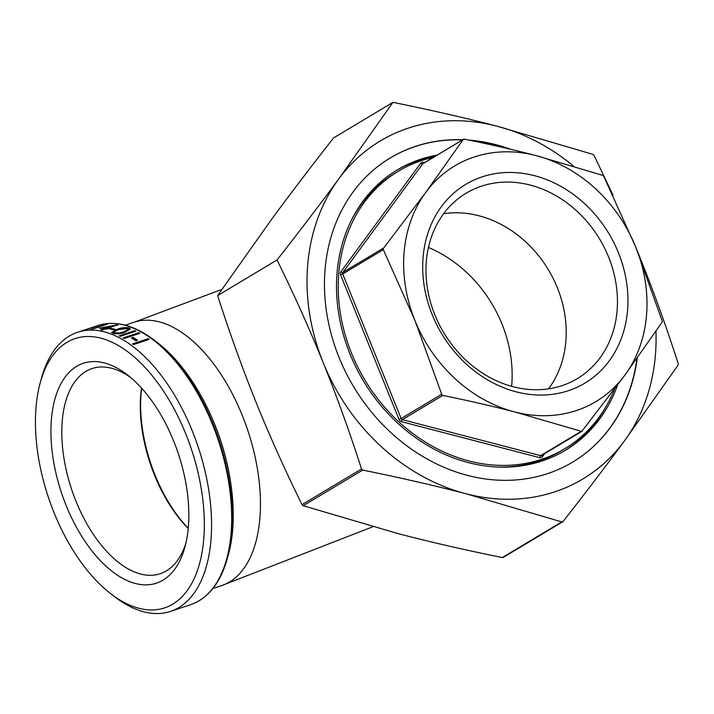 <?xml version="1.0" encoding="UTF-8"?>
<svg xmlns="http://www.w3.org/2000/svg" width="714" height="714" viewBox="0 0 714 714"><rect width="100%" height="100%" fill="white"/><g stroke="black" fill="none" stroke-linecap="round" stroke-linejoin="round"><path stroke-width="1.07" d="M637.218 358.133A177.331 149.146 -120.9 0 1 572.69 462.101A177.331 149.146 -120.9 0 1 339.043 357.411A177.331 149.146 -120.9 0 1 390.406 157.865A177.331 149.146 -120.9 0 1 462.761 139.73M572.557 462.181A177.331 149.146 59.1 0 0 636.924 358.544M437.164 155.072A163.452 137.481 59.1 0 0 397.279 169.923A163.452 137.481 59.1 0 0 349.94 353.849A163.452 137.481 59.1 0 0 565.301 450.356A163.452 137.481 59.1 0 0 617.556 385.007M564.006 451.114A163.452 137.481 59.1 0 0 605.579 407.346M433.255 157.41A161.792 136.079 59.1 0 0 398.394 171.199L395.556 172.895A161.792 136.079 59.1 0 0 351.342 220.323M398.394 171.199A161.792 136.079 59.1 0 0 351.529 353.252A161.792 136.079 59.1 0 0 564.703 448.767A161.792 136.079 59.1 0 0 614.584 388.987M173.645 441.002A115.864 61.609 -108.4 0 0 128.101 375.43A115.864 61.609 -108.4 0 0 59.592 386.399A115.864 61.609 -108.4 0 0 66.125 505.432A115.864 61.609 -108.4 0 0 131.688 582.365A115.864 61.609 -108.4 0 0 185.06 546.576A115.864 61.609 -108.4 0 0 173.645 441.002M185.952 542.952A108.1 57.477 71.6 0 1 160.257 573.708A108.1 57.477 71.6 0 1 75.97 501.192A108.1 57.477 71.6 0 1 91.99 368.576A108.1 57.477 71.6 0 1 130.992 377.795M562.016 385.64A108.1 90.919 -120.9 0 1 438.94 323.897A108.1 90.919 -120.9 0 1 466.162 193.191A108.1 90.919 -120.9 0 1 481.423 186.184A108.1 90.919 -120.9 0 1 604.499 247.936A108.1 90.919 -120.9 0 1 577.278 378.643A108.1 90.919 -120.9 0 1 562.016 385.64M568.514 390.656A115.864 97.452 59.1 0 0 618.44 252.765A115.864 97.452 59.1 0 0 482.137 176.858A115.864 97.452 59.1 0 0 432.22 314.74A115.864 97.452 59.1 0 0 568.514 390.656M54.041 512.67A141.899 75.452 71.6 0 1 40.064 383.373A141.899 75.452 71.6 0 1 105.431 339.552A141.899 75.452 71.6 0 1 185.729 433.764A141.899 75.452 71.6 0 1 193.726 579.545A141.899 75.452 71.6 0 1 109.813 592.977A141.899 75.452 71.6 0 1 54.041 512.67M109.813 592.977L113.615 595.958A147.084 78.201 -108.4 0 0 170.494 611.389A147.084 78.201 -108.4 0 0 192.289 430.944A147.084 78.201 -108.4 0 0 77.603 332.278A147.084 78.201 -108.4 0 0 41.314 378.715L40.064 383.373M141.506 388.041A108.1 57.477 -108.4 0 0 154.474 475.069A108.1 57.477 -108.4 0 0 188.228 528.449M188.255 528.208A109.76 58.361 71.6 0 1 155.036 475.087A109.76 58.361 71.6 0 1 141.667 388.22M637.04 250.302L639.878 257.29C653.48 291.044 666.251 326.476 678.193 363.596L678.068 365.149L624.322 441.065C605.659 466.421 585.257 493.222 563.114 521.461L561.775 521.907L465.983 493.758C433.693 485.377 399.269 477.487 362.73 470.089L361.525 468.982C349.583 431.863 336.812 396.431 323.21 362.676C309.448 328.708 294.052 294.48 277.014 259.994C299.389 231.479 319.97 204.445 338.775 178.902A197.037 165.719 59.1 0 0 323.21 362.676A197.037 165.719 59.1 0 0 465.983 493.758A197.037 165.719 59.1 0 0 624.322 441.065A197.037 165.719 59.1 0 0 655.961 331.501M382.99 248.945L425.785 192.361L463.127 139.623L464.466 139.176C489.527 144.255 513.428 149.735 536.178 155.625L603.41 175.59L635.719 247.017L662.44 321.693L624.866 375.145A137.365 115.534 59.1 0 0 635.719 247.017A137.365 115.534 59.1 0 0 536.178 155.625A137.365 115.534 59.1 0 0 425.785 192.361A137.365 115.534 59.1 0 0 414.941 320.488L382.99 248.945M442.02 395.047L414.941 320.488A137.365 115.534 59.1 0 0 514.473 411.88A137.365 115.534 59.1 0 0 624.866 375.145L581.749 431.426L514.473 411.88C491.732 405.989 467.831 400.5 442.769 395.431L442.02 395.047M573.431 166.032A197.037 165.719 59.1 0 0 497.105 126.208L592.897 154.349L594.102 155.465L613.094 195.35M392.95 102.352C429.855 109.813 464.573 117.765 497.105 126.208A197.037 165.719 59.1 0 0 338.775 178.902L392.95 102.352L333.572 137.927C311.206 166.442 290.616 193.476 271.811 219.019L217.636 295.569C229.676 333.045 242.555 368.79 256.255 402.794C269.91 436.513 285.172 470.464 302.031 504.628L303.236 505.735L399.028 533.876C431.318 542.256 465.733 550.155 502.281 557.554L503.62 557.107M97.488 325.718A147.084 78.201 -108.4 0 1 99.344 325.245L83.734 330.439A147.084 78.201 -108.4 0 0 82.833 330.662L96.845 325.995A147.084 78.201 -108.4 0 0 95.31 326.414L97.488 325.718L97.657 326.244M105.369 324.326A147.084 78.201 -108.4 0 1 107.323 324.201L91.713 329.404A147.084 78.201 -108.4 0 0 90.767 329.449L104.771 324.781A147.084 78.201 -108.4 0 0 103.155 324.906L105.369 324.326L105.511 324.852M107.1 328.369A147.084 78.201 -108.4 0 1 108.385 328.601L106.779 329.136A147.084 78.201 -108.4 0 0 105.493 328.904L101.897 330.1A147.084 78.201 -108.4 0 0 100.897 329.939L104.503 328.743A147.084 78.201 -108.4 0 0 99.308 328.217L117.703 324.736A147.084 78.201 -108.4 0 1 117.908 324.772L107.1 328.369L107.189 328.904A146.531 77.906 -108.4 0 1 107.386 328.94M110.982 328.279A147.084 78.201 -108.4 0 1 115.32 329.386L113.713 329.922A147.084 78.201 -108.4 0 0 109.385 328.815L110.982 328.279L110.384 329.038M129.198 327.904L130.332 328.94L124.95 332.278C120.773 333.849 116.721 334.206 112.794 333.367L111.696 332.421L117.185 329.315C121.282 327.69 125.289 327.226 129.198 327.904L130.305 329.208M134.83 330.644A147.084 78.201 -108.4 0 1 135.856 331.153L120.247 336.348A147.084 78.201 -108.4 0 0 119.211 335.839L134.83 330.644L134.857 331.153L119.845 336.142M138.819 332.715A147.084 78.201 -108.4 0 1 139.855 333.304L124.245 338.498A147.084 78.201 -108.4 0 0 123.21 337.909L138.819 332.715L138.828 333.224L123.781 338.231M132.982 337.365A147.084 78.201 -108.4 0 1 137.427 340.221L135.821 340.757A147.084 78.201 -108.4 0 0 131.376 337.901L132.982 337.365L131.903 338.222M148.155 338.632A147.084 78.201 -108.4 0 1 149.19 339.382L133.58 344.576A147.084 78.201 -108.4 0 0 132.545 343.836L148.155 338.632L132.991 344.157M217.636 295.569L277.014 259.994M563.114 521.461L562.498 521.907M643.832 267.786A197.037 165.719 59.1 0 0 639.878 257.29A197.037 165.719 59.1 0 0 638.254 253.372M423.286 163.417A1.669 1.401 59.1 0 0 422.706 163.845L463.689 139.212M582.356 430.979L581.749 431.426M548.566 388.844A108.1 90.919 59.1 0 0 548.459 269.892A108.1 90.919 59.1 0 0 443.626 213.691M499.193 467.09A161.792 136.079 59.1 0 0 561.864 450.463L564.703 448.767M434.585 156.616A163.452 137.481 59.1 0 0 395.993 170.708M508.529 148.798A177.331 149.146 59.1 0 0 470.249 140.372M462.502 139.89A177.331 149.146 59.1 0 0 390.272 157.946M468.83 140.078A177.331 149.146 -120.9 0 1 510.519 149.262M148.717 339.543A146.531 77.906 -108.4 0 0 148.128 339.114M136.936 340.391A146.531 77.906 -108.4 0 0 132.982 337.865M139.31 333.483A146.531 77.906 -108.4 0 0 138.828 333.224M111.777 332.679L117.248 329.841C121.353 328.217 125.352 327.744 129.252 328.422M117.185 329.315L117.248 329.841M113.669 332.153L114.472 333.367L119.604 333.456L123.959 332.34L128.431 329.707L128.386 329.19L127.636 328.449L118.212 329.645L113.669 332.153L114.427 332.84L119.559 332.938L123.924 331.823L128.386 329.19M114.472 333.367L114.427 332.84M119.604 333.456L119.559 332.938M123.959 332.34L123.924 331.823M114.499 329.654A146.531 77.906 -108.4 0 0 111.072 328.806M104.503 328.743L104.583 329.208M101.326 328.36L102.87 328.038M112.91 326.119L114.918 325.762M117.703 324.736L117.792 325.272M106.1 328.208L106.199 328.743A146.531 77.906 -108.4 0 0 102.932 328.351L102.825 327.815A147.084 78.201 -108.4 0 1 106.1 328.208L112.883 325.95L112.982 326.485M106.199 328.743L107.109 328.44M112.883 325.95L102.825 327.815M372.762 526.798L221.679 585.578A138.757 73.774 -108.4 0 0 242.251 415.343A138.757 73.774 -108.4 0 0 134.053 322.264L125.28 325.182M428.427 247.455A123.219 103.637 -120.9 0 1 502.013 324.094A123.219 103.637 -120.9 0 1 511.626 386.319M383.284 248.204L342.854 272.418A1.669 1.401 59.1 0 0 342.729 273.971L340.614 274.881L399.028 419.448L401.134 418.547A1.669 1.401 59.1 0 0 402.339 419.653A1.669 0.687 -75.4 0 0 401.759 420.43A1.669 0.687 -75.4 0 0 401.438 421.671L539.695 457.656A1.669 0.687 104.6 0 1 540.016 456.424A1.669 0.687 104.6 0 1 540.596 455.639A1.669 1.401 59.1 0 0 541.792 455.362M441.555 394.324L401.134 418.547L342.729 273.971L383.15 249.757M581.017 431.426L540.596 455.639L402.339 419.653L442.769 395.431M541.739 455.425A1.669 0.848 -143.7 0 0 541.739 455.853A1.669 0.848 -143.7 0 0 542.372 456.773L544.63 453.693M424.571 162.613L423.402 162.31A1.669 0.687 -75.4 0 0 423.518 163.247M420.724 163.203L340.881 271.775A1.669 0.848 -143.7 0 0 341.952 272.427A1.669 0.848 -143.7 0 0 342.854 272.418L422.706 163.845A1.669 0.848 36.3 0 1 421.804 163.845A1.669 0.848 36.3 0 1 420.724 163.203A3.329 2.802 59.1 0 1 423.402 162.31M561.775 521.907L502.281 557.554M361.525 468.982L302.031 504.628M228.578 553.85C238.181 519.016 232.684 468.348 214.602 424.134C200.036 388.827 181.365 361.953 158.588 343.532A142.389 75.711 71.6 0 1 214.548 424.116A142.389 75.711 71.6 0 1 228.578 553.85L227.57 557.643A146.593 77.942 -108.4 0 0 213.12 424.071A146.593 77.942 -108.4 0 0 155.5 341.105C134.991 325.2 115.73 320.024 97.711 325.584A147.084 78.201 71.6 0 1 212.406 424.25A147.084 78.201 71.6 0 1 190.602 604.696C208.354 598.35 220.671 582.669 227.57 557.643M303.236 505.735L362.73 470.089M340.881 271.775A3.329 2.802 59.1 0 0 340.614 274.881M399.028 419.448A3.329 2.802 59.1 0 0 401.438 421.671M539.695 457.656A3.329 2.802 59.1 0 0 542.372 456.773M221.679 585.578L212.915 588.497M190.602 604.696L170.494 611.389M97.711 325.584L77.603 332.278M158.588 343.532L155.5 341.105M503.29 557.411L562.739 521.791M423.054 163.524L463.457 139.319M541.587 455.523L581.981 431.31M134.053 322.264L221.849 289.429"/></g></svg>
